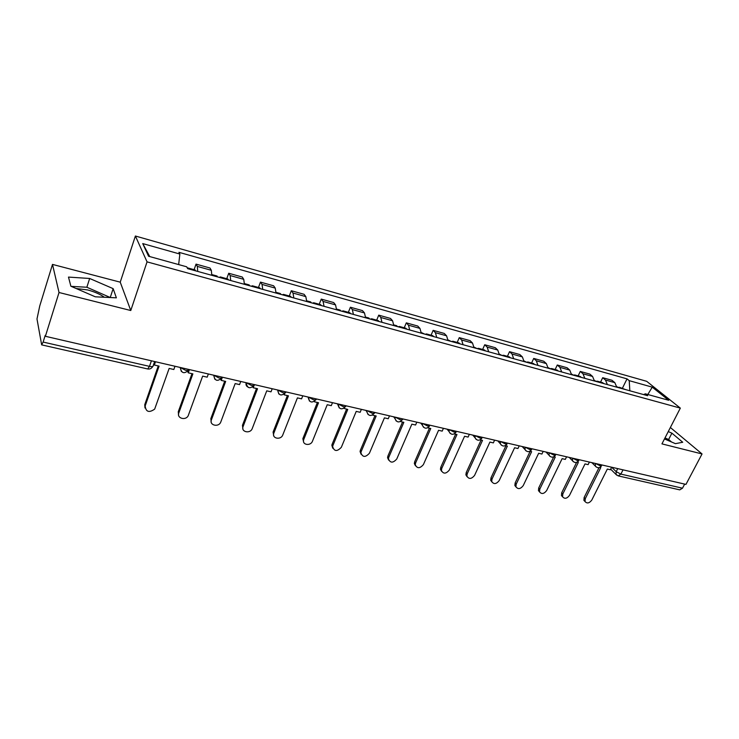 <?xml version="1.0" encoding="UTF-8"?>
<svg xmlns="http://www.w3.org/2000/svg" width="739" height="739" viewBox="0 0 739 739"><rect width="100%" height="100%" fill="white"/><g stroke="black" fill="none" stroke-linecap="round" stroke-linejoin="round"><path stroke-width="1.11" d="M664.537 438.837L665.59 439.409M76.099 288.496L87.664 289.947C94.583 291.794 100.153 294.233 104.365 297.254M52.497 264.405L59.028 292.505L45.393 336.291L685.958 484.396L702.05 453.949L661.941 443.88L680.333 408.122L646.68 381.315L135.394 236.018L120.235 282.169L52.497 264.405L39.749 305.928L36.987 318.962L41.661 344.864L43.13 342.065L149.49 366.368C152.16 366.877 153.416 366.59 153.25 365.5L154.627 361.547M59.028 292.505L130.775 310.519L147.052 261.865L680.333 408.122M45.393 336.291L45.218 335.358L43.13 342.065M702.05 453.949L670.365 427.502M684.665 484.091L682.494 488.193L679.751 489.865L618.192 475.879L620.871 474.105L682.494 488.193M616.76 387.171L614.83 382.645L612.021 380.299L602.701 377.703L605.481 380.049L607.384 384.585M600.567 382.081L602.701 377.703M594.442 381.01L592.567 376.456L589.824 374.1L580.272 371.431L582.988 373.786L584.826 378.35M578.147 375.883L580.272 371.431M571.561 374.682L569.751 370.1L567.081 367.745L557.28 365.011L559.931 367.366L561.705 371.966M555.165 369.528L557.28 365.011M548.098 368.207L546.361 363.588L543.756 361.232L533.715 358.433L536.292 360.78L537.992 365.417M531.6 363.006L533.715 358.433M524.034 361.556L522.371 356.909L519.84 354.554L509.531 351.681L512.035 354.027L513.67 358.692M507.425 356.327L509.531 351.681M499.352 354.738L497.763 350.055L495.306 347.709L484.738 344.753L487.158 347.099L488.71 351.801M482.632 349.473L484.738 344.753M474.004 347.736L472.507 343.025L470.133 340.67L459.279 337.64L461.616 339.995L463.085 344.725M457.192 342.434L459.279 337.64M447.991 340.55L446.578 335.802L444.287 333.455L433.146 330.342L435.391 332.689L436.767 337.455M431.068 335.21L433.146 330.342M421.267 333.169L419.946 328.393L417.747 326.047L406.311 322.851L408.464 325.188L409.739 329.991M404.242 327.793L406.311 322.851M393.813 325.585L392.585 320.772L390.497 318.435L378.738 315.147L380.788 317.484L381.961 322.315M376.678 320.172L378.738 315.147M365.593 317.798L364.475 312.939L362.479 310.611L350.397 307.23L352.337 309.567L353.408 314.426M348.355 312.338L350.397 307.23M336.568 309.78L335.561 304.893L333.686 302.565L321.262 299.101L323.091 301.42L324.042 306.315M319.239 304.283L321.262 299.101M306.722 301.53L305.835 296.616L304.08 294.298L291.295 290.723L292.995 293.041L293.836 297.974M289.291 295.997L291.295 290.723M276.007 293.05L275.241 288.099L273.615 285.79L260.461 282.113L262.031 284.423L262.742 289.383M258.474 287.48L260.461 282.113M244.387 284.312L243.75 279.333L242.263 277.033L228.72 273.254L230.152 275.545L230.725 280.543M226.762 278.705L228.72 273.254M211.816 275.314L211.326 270.308L209.987 268.017L196.038 264.119L197.313 266.4L197.738 271.435M194.098 269.67L196.038 264.119M629.84 390.783L629.222 380.659L652.26 387.153L668.703 400.279L645.332 393.813L643.632 394.598M149.74 256.572L142.738 243.584L148.567 256.248L186.699 266.807L187.688 268.654L647.641 395.698L645.332 393.813M142.738 243.584L179.854 254.04L178.662 264.58M629.222 380.659L627.032 378.867L178.93 252.313L179.854 254.04M135.394 236.018L147.052 261.865M664.481 438.938L675.418 443.659L682.725 442.255L671.899 433.156L668.268 431.585M120.235 282.169L130.775 310.519M70.879 286.233L95.303 296.81L116.374 297.835L113.141 288.644L89.659 278.474L68.487 277.088L70.879 286.233M622.45 388.141L627.032 378.867M652.26 387.153L647.798 394.497M671.529 441.977L668.629 439.502L664.998 437.931M668.629 439.502L671.899 433.156M110.333 297.54L86.86 287.24L71.147 286.353M86.86 287.24L89.659 278.474M110.287 297.392L113.141 288.644M584.983 501.495L583.902 500.34L584.133 497.495L585.27 498.705L585.039 501.55C587.062 503.776 589.316 503.287 591.791 500.072L607.338 469.053L610.368 469.755L611.652 467.214M599.966 467.362L600.807 467.556L585.27 498.705M616.696 386.543L618.367 387.615M620.612 388.234L619.458 387.31L618.183 387.356M619.458 387.31L625.693 389.638M598.996 467.685L584.133 497.495M562.582 496.793L561.446 495.527L561.705 492.756L562.813 493.966L562.555 496.737C564.605 499.139 566.915 498.686 569.492 495.379L585.011 463.926L588.115 464.637L589.389 462.069M577.214 462.134L578.323 462.392L562.813 493.966M594.378 380.373L596.244 381.5M598.535 382.137L597.408 381.213L596.096 381.287M597.408 381.213L602.608 382.654L603.745 383.578M576.605 462.374L561.705 492.756M539.581 491.962L538.445 490.576L538.722 487.906L539.803 489.116L539.516 491.795C541.585 494.391 543.959 493.985 546.648 490.557L562.12 458.67L565.307 459.399L566.582 456.794M553.88 456.776L555.266 457.099L539.803 489.116M571.506 374.045L573.566 375.236M575.912 375.892L574.813 374.959L573.464 375.079M574.813 374.959L580.143 376.437L581.26 377.361M553.696 456.868L538.722 487.906M516.007 486.992L514.861 485.486L515.157 482.927L516.21 484.147L515.905 486.705C517.974 489.514 520.413 489.163 523.221 485.625L538.657 453.284L541.927 454.032L543.193 451.381M529.946 451.28L531.627 451.668L516.21 484.147M548.052 367.56L550.315 368.816M552.726 369.482L551.645 368.558L550.25 368.715M551.645 368.558L557.123 370.073L558.204 370.996M530.14 451.326L515.157 482.927M491.832 481.902L490.678 480.239L491.001 477.819L492.017 479.048L491.694 481.468C493.754 484.516 496.257 484.221 499.213 480.562L514.593 447.76L517.947 448.527L519.212 445.839M505.393 445.645L507.379 446.097L492.017 479.048M523.997 360.909L526.473 362.23M528.948 362.914L527.895 361.99L526.454 362.202M527.895 361.99L533.512 363.542L534.565 364.466M505.929 445.765L491.001 477.819M467.03 476.673L465.884 474.844L466.217 472.591L467.205 473.819L466.863 476.073C468.905 479.389 471.473 479.158 474.586 475.38L489.911 442.088L493.347 442.883L494.603 440.148M480.193 439.862L482.512 440.389L467.205 473.819M499.315 354.083L502.012 355.477M504.552 356.18L503.536 355.247L502.095 355.496M503.536 355.247L509.291 356.845L510.316 357.768M481.089 440.065L466.217 472.591M441.58 471.297L440.444 469.283L440.795 467.214L441.746 468.452L441.386 470.521C443.391 474.115 446.033 473.958 449.321 470.05L464.572 436.269L468.101 437.082L469.357 434.31M454.328 433.922L456.979 434.523L441.746 468.452M473.976 347.071L476.914 348.54M479.519 349.261L478.539 348.337L477.135 348.605M478.539 348.337L484.442 349.972L485.44 350.896M455.603 434.209L440.795 467.214M415.457 465.773L414.348 463.547L414.699 461.709L415.614 462.947L415.253 464.794C417.193 468.702 419.9 468.637 423.392 464.591L438.569 430.301L442.19 431.133L443.437 428.324M427.77 427.816L430.763 428.509L415.614 462.947M447.963 339.885L451.15 341.427M453.829 342.166L452.878 341.242L451.511 341.529M452.878 341.242L458.947 342.914L459.898 343.847M429.433 428.204L414.699 461.709M388.631 460.092L387.559 457.635L387.91 456.046L388.779 457.293L388.428 458.882C390.275 463.141 393.056 463.168 396.769 458.974L411.854 424.168L415.586 425.017L416.824 422.172M400.483 421.553L403.845 422.329L388.779 457.293M421.248 332.495L424.703 334.12M427.447 334.878L426.532 333.954L425.202 334.259M426.532 333.954L432.758 335.672L433.682 336.605M402.552 422.024L387.91 456.046M361.075 454.245L360.069 451.538L360.392 450.236L361.223 451.492L360.891 452.795C362.627 457.413 365.463 457.552 369.426 453.219L384.419 417.868L388.243 418.745L389.481 415.845M372.438 415.115L376.188 415.974L361.223 451.492M393.804 324.901L396.658 325.696L397.527 326.61M400.344 327.395L399.476 326.472L398.182 326.795M399.476 326.472L405.868 328.236L406.755 329.16M374.941 415.688L360.392 450.236M332.753 448.231L331.848 445.257L332.125 444.259L332.901 445.525L332.624 446.513C334.194 451.511 337.104 451.778 341.335 447.298L356.226 411.392L360.152 412.297L361.38 409.351M343.847 408.353L347.755 409.443L332.901 445.525M365.593 317.105L368.779 317.982L369.602 318.897M372.502 319.701L371.671 318.786L370.424 319.128M371.671 318.786L378.248 320.597L379.089 321.52M346.563 409.175L332.125 444.259M303.646 442.033L302.861 438.781L303.064 438.125L303.794 439.391L303.59 440.047C302.205 445.09 310.703 446.18 312.458 441.211L327.229 404.732L331.275 405.665L332.495 402.672M314.666 401.212L314.435 401.794L318.527 402.737L303.794 439.391M336.587 309.078L340.116 310.057L340.891 310.971M343.875 311.793L343.09 310.879L341.889 311.248M343.09 310.879L349.852 312.745L350.646 313.669M317.382 402.469L303.064 438.125M273.716 435.64L273.088 432.112L273.763 433.387C271.878 438.67 280.949 440.222 282.778 434.957L297.42 397.887L301.577 398.838L302.778 395.799M284.718 393.665L284.247 394.866L288.459 395.827L273.864 433.082M284.247 394.866L283.961 394.358M306.74 300.828L310.639 301.9L311.378 302.814M314.444 303.664L313.706 302.75L312.542 303.138M313.706 302.75L320.652 304.671L321.4 305.586M287.369 395.577L273.19 431.816M242.919 429.045L242.457 425.322L243.076 426.597C240.766 432.075 250.364 434.07 252.248 428.528L266.742 390.839L271.019 391.827L272.211 388.732M254.05 385.472L253.191 387.735L257.523 388.723L243.076 426.597M253.191 387.735L252.784 386.977M276.035 292.339L280.321 293.522L281.005 294.427M284.155 295.304L283.471 294.39L282.363 294.806M283.471 294.39L290.621 296.367L291.323 297.281M256.498 388.492L242.457 425.322M211.225 422.246L210.837 418.643L211.391 419.918C209.165 425.276 218.485 427.567 220.693 422.237L235.168 383.587L239.575 384.603L240.748 381.463M222.384 377.213L221.21 380.391L225.672 381.416L211.391 419.918M221.21 380.391L220.702 379.338M244.424 283.591L249.117 284.894L249.745 285.799M252.997 286.695L252.359 285.79L251.306 286.224M252.359 285.79L259.722 287.822L260.368 288.727M224.711 381.195L210.837 418.643M178.589 415.226L178.275 411.762L178.773 413.046C176.639 418.265 185.618 420.851 188.177 415.789L202.652 376.123L207.188 377.167L208.352 373.971M189.433 369.592L188.279 372.825L192.879 373.879L178.773 413.046M188.279 372.825L187.752 371.615M211.871 274.585L216.989 276.007L217.562 276.903M220.906 277.827L220.333 276.931L219.335 277.393M220.333 276.931L227.908 279.028L228.499 279.924M191.983 373.675L178.275 411.762M144.983 407.965L144.752 404.676L145.177 405.96C145.879 411.956 149.047 413.009 154.663 409.129L169.148 368.428L173.831 369.509L174.977 366.258M155.486 361.75L154.34 365.029L159.079 366.119L145.177 405.96M154.34 365.029L153.888 363.819M187.854 268.7L187.226 267.786M187.346 267.804L195.151 269.966L195.678 270.862M158.257 365.934L144.752 404.676M180.307 367.486L185.387 370.221C187.826 370.692 189.018 370.451 188.962 369.491M213.783 375.227L218.836 377.925C221.192 378.386 222.31 378.137 222.18 377.167M246.281 382.737L251.297 385.407C253.579 385.85 254.622 385.592 254.438 384.622M277.836 390.035L282.815 392.677C285.023 393.102 286.002 392.834 285.753 391.864M308.486 397.12L313.428 399.734C315.571 400.15 316.486 399.873 316.181 398.903M338.277 404.011L343.182 406.589C345.233 406.986 346.092 406.709 345.769 405.766L345.769 405.766M367.228 410.699L372.105 413.258C374.045 413.637 374.858 413.378 374.553 412.473L374.59 412.399M395.393 417.212L400.233 419.743C402.062 420.103 402.838 419.854 402.561 419.004L402.607 418.884M422.8 423.549L427.604 426.052L429.876 425.184M449.469 429.719L454.236 432.186L456.425 431.327M475.436 435.724L480.165 438.162L482.271 437.303M500.728 441.571L505.43 443.991L507.453 443.123M525.374 447.261L530.039 449.663L531.988 448.795M549.391 452.822L554.019 455.187L555.913 454.328M572.808 458.235L577.408 460.582L579.228 459.713M595.652 463.51L600.216 465.838L601.98 464.979M611.633 467.242L616.187 471.667L620.871 474.105L623.032 469.847M617.73 468.618L616.187 471.667L616.04 474.392L618.192 475.879M230.152 275.545L243.75 279.333M262.031 284.423L275.241 288.099M292.995 293.041L305.835 296.616M323.091 301.42L335.561 304.893M352.337 309.567L364.475 312.939M380.788 317.484L392.585 320.772M408.464 325.188L419.946 328.393M435.391 332.689L446.578 335.802M461.616 339.995L472.507 343.025M487.158 347.099L497.763 350.055M512.035 354.027L522.371 356.909M536.292 360.78L546.361 363.588M559.931 367.366L569.751 370.1M582.988 373.786L592.567 376.456M605.481 380.049L614.83 382.645M197.313 266.4L211.326 270.308M595.449 463.464L595.329 466.069L596.068 466.909M572.614 458.189L572.476 460.72L573.27 461.672M549.197 452.776L549.031 455.224L549.899 456.305M525.18 447.224L524.995 449.561L525.928 450.799M500.543 441.525L500.321 443.733L501.328 445.146M475.26 435.677L475.011 437.728L476.082 439.345M449.294 429.673L449.026 431.53L450.153 433.387M422.625 423.512L422.348 425.137L423.53 427.262M395.226 417.175L394.959 418.542L396.178 420.971M367.071 410.662L366.821 411.743L368.059 414.505M338.12 403.974L339.146 407.854M308.339 397.083L309.401 401.009M285.328 392.769C281.18 396.4 278.631 395.485 277.688 390.016L278.797 393.961M246.152 382.71C245.588 385.074 246.475 386.645 248.821 387.421M213.663 375.2L214.818 379.218M180.187 367.459L181.369 371.505M151.412 360.808L149.49 366.368L147.717 368.964C149.777 369.306 151.403 368.558 152.585 366.738M616.723 475.149L610.663 469.163M591.865 462.642L595.329 466.069C597.445 468.314 599.505 468.258 601.528 465.893M180.334 367.495L180.325 367.523C181.378 373.269 184.076 374.202 188.427 370.313M569.215 457.404L572.476 460.72C574.582 463.104 576.688 463.076 578.785 460.637M546.001 452.037L549.031 455.224C551.137 457.764 553.28 457.774 555.469 455.252M522.196 446.532L524.995 449.561C527.073 452.277 529.263 452.333 531.563 449.728M497.79 440.887L500.321 443.733C502.381 446.652 504.617 446.762 507.028 444.056M472.757 435.105L475.011 437.728C477.024 440.878 479.306 441.044 481.856 438.236M447.077 429.165L449.026 431.53C450.984 434.938 453.312 435.179 456.018 432.269M420.722 423.068L422.348 425.137C424.223 428.832 426.597 429.156 429.479 426.126M393.656 416.814L394.959 418.542C396.723 422.551 399.143 422.976 402.219 419.826M365.86 410.385L366.821 411.743C368.438 416.085 370.895 416.611 374.211 413.341M337.289 403.78L337.917 404.713C339.349 409.415 341.852 410.071 345.409 406.672M307.914 396.991L308.218 397.471C309.429 402.552 311.95 403.337 315.793 399.817M246.198 382.719C247.159 388.289 249.745 389.213 253.967 385.499M213.756 375.218C214.753 380.89 217.386 381.823 221.682 378.017M147.717 368.964L41.661 344.864M583.902 500.34L585.039 501.55M561.446 495.527L562.555 496.737M538.445 490.576L539.516 491.795M514.861 485.486L515.905 486.705M490.678 480.239L491.694 481.468M465.884 474.844L466.863 476.073M440.444 469.283L441.386 470.521M414.348 463.547L415.253 464.794M387.559 457.635L388.428 458.882M360.069 451.538L360.891 452.795M331.848 445.257L332.624 446.513M302.861 438.781L303.59 440.047M273.088 432.112L273.763 433.387"/></g></svg>
